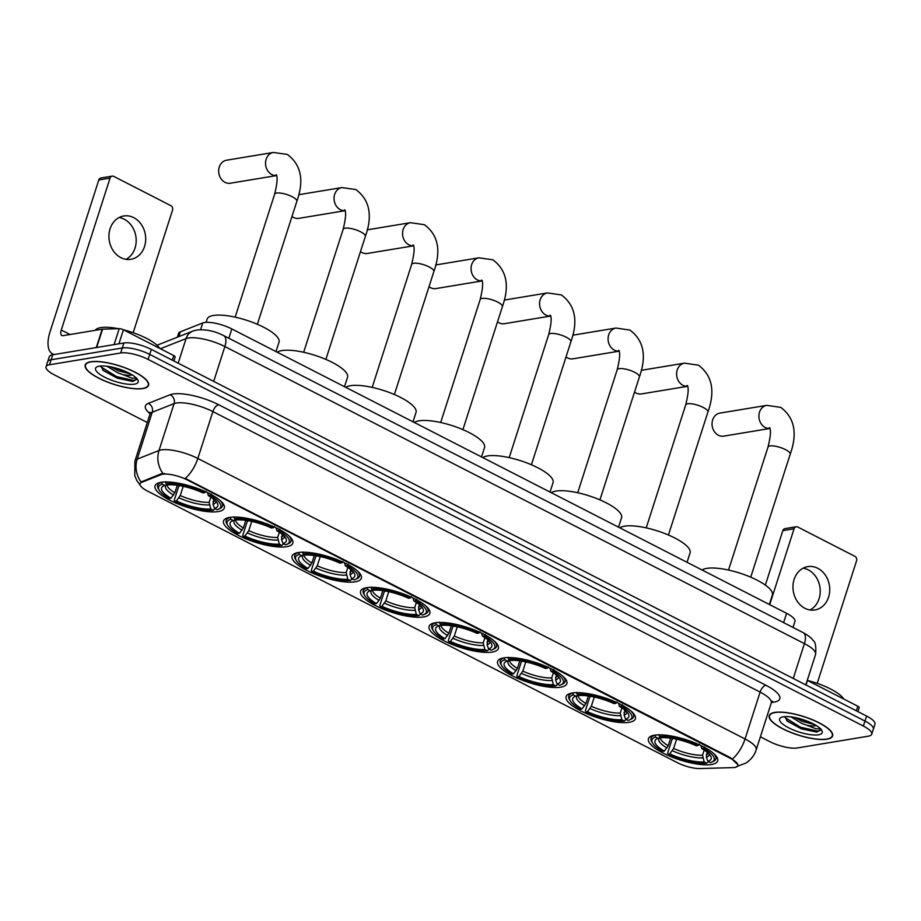 <?xml version="1.0" encoding="UTF-8"?>
<svg xmlns="http://www.w3.org/2000/svg" width="921" height="921" viewBox="0 0 921 921"><rect width="100%" height="100%" fill="white"/><g stroke="black" fill="none" stroke-linecap="round" stroke-linejoin="round"><path stroke-width="1.38" d="M435.184 622.78A36.368 10.568 -162.2 0 0 429.105 626.292A36.368 10.568 -162.2 0 0 451.785 644.32A36.368 10.568 -162.2 0 0 492.275 652.045A36.368 10.568 -162.2 0 0 498.353 648.534A36.368 10.568 -162.2 0 0 475.673 630.505A36.368 10.568 -162.2 0 0 435.184 622.78M229.651 517.418A36.368 10.568 -162.2 0 0 223.561 520.941A36.368 10.568 -162.2 0 0 246.252 538.958A36.368 10.568 -162.2 0 0 286.742 546.683A36.368 10.568 -162.2 0 0 292.82 543.171A36.368 10.568 -162.2 0 0 270.129 525.154A36.368 10.568 -162.2 0 0 229.651 517.418M298.162 552.542A36.368 10.568 -162.2 0 0 292.084 556.054A36.368 10.568 -162.2 0 0 314.763 574.082A36.368 10.568 -162.2 0 0 355.253 581.807A36.368 10.568 -162.2 0 0 361.331 578.296A36.368 10.568 -162.2 0 0 338.652 560.267A36.368 10.568 -162.2 0 0 298.162 552.542M366.673 587.656A36.368 10.568 -162.2 0 0 360.595 591.178A36.368 10.568 -162.2 0 0 383.274 609.195A36.368 10.568 -162.2 0 0 423.764 616.92A36.368 10.568 -162.2 0 0 429.842 613.409A36.368 10.568 -162.2 0 0 407.163 595.392A36.368 10.568 -162.2 0 0 366.673 587.656M503.695 657.893A36.368 10.568 -162.2 0 0 497.616 661.416A36.368 10.568 -162.2 0 0 520.296 679.433A36.368 10.568 -162.2 0 0 560.785 687.17A36.368 10.568 -162.2 0 0 566.864 683.647A36.368 10.568 -162.2 0 0 544.184 665.63A36.368 10.568 -162.2 0 0 503.695 657.893M572.206 693.018A36.368 10.568 -162.2 0 0 566.127 696.529A36.368 10.568 -162.2 0 0 588.807 714.558A36.368 10.568 -162.2 0 0 629.296 722.283A36.368 10.568 -162.2 0 0 635.375 718.771A36.368 10.568 -162.2 0 0 612.695 700.743A36.368 10.568 -162.2 0 0 572.206 693.018M654.509 735.2A36.368 10.568 -162.2 0 0 648.419 738.723A36.368 10.568 -162.2 0 0 671.11 756.74A36.368 10.568 -162.2 0 0 711.599 764.476A36.368 10.568 -162.2 0 0 717.678 760.953A36.368 10.568 -162.2 0 0 694.998 742.936A36.368 10.568 -162.2 0 0 654.509 735.2M161.14 482.305A36.368 10.568 -162.2 0 0 155.05 485.816A36.368 10.568 -162.2 0 0 177.741 503.833A36.368 10.568 -162.2 0 0 218.231 511.569A36.368 10.568 -162.2 0 0 224.31 508.047A36.368 10.568 -162.2 0 0 201.618 490.03A36.368 10.568 -162.2 0 0 161.14 482.305M177.373 337.201L178.605 333.367A20.584 5.987 17.8 0 1 180.343 331.825L202.724 322.972A20.584 5.987 17.8 0 1 204.439 322.523A20.584 5.987 17.8 0 1 231.839 328.947L786.592 613.317A20.584 5.987 17.8 0 1 794.95 621.468L793.027 627.443M162.729 474.223A18.524 5.388 -162.2 0 0 161.187 474.626L141.604 482.374A18.524 5.388 -162.2 0 0 140.038 483.767A18.524 5.388 -162.2 0 0 147.567 491.1L677.188 762.588A18.524 5.388 -162.2 0 0 699.868 768.551L732.759 767.619A18.524 5.388 -162.2 0 0 737.836 765.65A18.524 5.388 -162.2 0 0 730.307 758.305L187.389 480.002A18.524 5.388 -162.2 0 0 162.729 474.223M90.753 361.769A33.283 9.671 -162.2 0 0 85.193 364.992A33.283 9.671 -162.2 0 0 105.95 381.478A33.283 9.671 -162.2 0 0 142.997 388.558A33.283 9.671 -162.2 0 0 148.557 385.335A33.283 9.671 -162.2 0 0 127.8 368.849A33.283 9.671 -162.2 0 0 90.753 361.769M774.791 712.417A33.283 9.671 -162.2 0 0 769.231 715.629A33.283 9.671 -162.2 0 0 789.988 732.126A33.283 9.671 -162.2 0 0 827.035 739.195A33.283 9.671 -162.2 0 0 832.596 735.983A33.283 9.671 -162.2 0 0 811.838 719.485A33.283 9.671 -162.2 0 0 774.791 712.417M140.199 485.24L136.93 480.739L134.8 475.846L134.88 461.191A27.446 7.978 17.8 0 1 137.194 459.13L159.011 450.496A27.446 7.978 17.8 0 1 161.29 449.897A27.446 7.978 17.8 0 1 197.831 458.462A24.015 11.317 117.1 0 1 185.282 478.413L730.503 757.695L737.871 764.683M732.517 758.927A24.015 11.317 -62.9 0 0 745.054 738.976L197.831 458.462L212.878 411.583A27.446 7.978 -162.2 0 0 176.348 403.018A27.446 7.978 -162.2 0 0 174.069 403.617L152.241 412.251L137.194 459.13A24.015 21.667 68.4 0 0 141.04 481.994L161.486 473.716L164.548 473.555M46.05 366.754L49.262 356.749A20.584 5.987 -162.2 0 1 52.704 354.769L123.909 342.98A20.584 5.987 -162.2 0 1 151.32 349.404L866.592 716.054A20.584 5.987 -162.2 0 1 874.95 724.217L873.35 729.213A20.584 5.987 -162.2 0 0 864.992 721.062L149.709 354.401A20.584 5.987 -162.2 0 0 122.309 347.988L51.092 359.766A20.584 5.987 -162.2 0 0 47.65 361.757A20.584 5.987 -162.2 0 1 51.092 359.766L122.309 347.988A20.584 5.987 -162.2 0 1 149.709 354.401L864.992 721.062A20.584 5.987 -162.2 0 1 873.35 729.213L871.738 734.21A20.584 5.987 -162.2 0 0 863.38 726.059L148.108 359.409A20.584 5.987 -162.2 0 0 120.709 352.985L49.492 364.762A20.584 5.987 -162.2 0 0 46.05 366.754A20.584 5.987 -162.2 0 0 54.408 374.905L147.291 422.52M760.389 736.8L769.68 741.566A20.584 5.987 -162.2 0 0 797.091 747.99L868.296 736.201A20.584 5.987 -162.2 0 0 871.738 734.21M142.732 388.42A32.937 9.578 -162.2 0 0 148.235 385.231A32.937 9.578 -162.2 0 0 127.685 368.907A32.937 9.578 -162.2 0 0 91.018 361.907A32.937 9.578 -162.2 0 0 85.515 365.096A32.937 9.578 -162.2 0 0 106.065 381.421A32.937 9.578 -162.2 0 0 142.732 388.42M159.678 348.368A34.307 9.97 -162.2 0 0 123.552 329.845M118.429 328.705A34.307 9.97 -162.2 0 0 100.78 327.6A34.307 9.97 -162.2 0 0 95.312 330.317M136.711 378.094L132.198 378.197L122.769 374.594A15.507 4.513 -162.2 0 0 131.058 375.158A15.507 4.513 -162.2 0 0 132.187 374.87M122.769 374.594L117.773 372.809L106.94 366.247M130.805 374.064L118.406 370.829L110.877 366.892M100.93 365.982L103.175 370.461L117.335 378.243L132.716 381.444L136.757 379.394L136.815 378.531M99.318 366.167A22.369 6.505 -162.2 0 0 97.189 366.765A22.369 6.505 -162.2 0 0 106.525 378.105A22.369 6.505 -162.2 0 0 134.431 384.161A22.369 6.505 -162.2 0 0 137.77 379.797A22.369 6.505 -162.2 0 0 121.042 369.712A22.369 6.505 -162.2 0 0 99.318 366.167M136.803 379.233L133.672 380.419L116.599 376.608L100.85 366.8M132.716 381.444L116.276 377.61L102.657 369.954M127.731 372.464L114.077 367.606M119.097 217.54A21.954 18.282 -99.4 0 1 124.22 219.221A21.954 18.282 -99.4 0 1 136.17 239.356A21.954 18.282 -99.4 0 1 126.016 259.331M133.729 217.644A21.954 18.282 80.6 0 0 123.725 215.986A21.954 18.282 80.6 0 0 108.977 234.613A21.954 18.282 80.6 0 0 120.893 257.661A21.954 18.282 80.6 0 0 130.897 259.319A21.954 18.282 80.6 0 0 145.645 240.692A21.954 18.282 80.6 0 0 133.729 217.644M172.308 360.169L173.781 355.598L123.414 329.776L118.913 343.809M54.489 354.47A27.446 12.929 117.1 0 1 52.497 353.837A27.446 12.929 117.1 0 1 50.022 331.894L98.8 179.986A3.431 2.855 -99.4 0 1 100.93 177.983L112.178 176.13A3.431 2.855 80.6 0 0 110.036 178.133L61.27 330.04A6.861 3.235 -62.9 0 0 61.891 335.52A6.861 3.235 -62.9 0 0 63.008 335.67L102.196 329.177A3.431 1.002 17.8 0 1 102.565 329.154L119.212 328.682A3.431 1.002 17.8 0 1 123.414 329.776M133.177 332.711L172.526 210.161A3.431 2.855 80.6 0 0 170.834 205.648L113.744 176.383A3.431 2.855 80.6 0 0 112.178 176.13M173.781 355.598A3.431 1.002 17.8 0 1 175.174 356.957L173.885 360.974M826.77 739.056A32.937 9.578 -162.2 0 0 832.273 735.879A32.937 9.578 -162.2 0 0 811.723 719.554A32.937 9.578 -162.2 0 0 775.056 712.555A32.937 9.578 -162.2 0 0 769.553 715.732A32.937 9.578 -162.2 0 0 790.103 732.057A32.937 9.578 -162.2 0 0 826.77 739.056M843.717 699.004A34.307 9.97 -162.2 0 0 807.59 680.492M820.749 728.73L816.236 728.833L806.808 725.241A15.507 4.513 -162.2 0 0 815.097 725.794A15.507 4.513 -162.2 0 0 816.225 725.518M806.808 725.241L801.811 723.457L790.978 716.883M814.843 724.7L802.444 721.465L794.904 717.528M784.968 716.63L787.213 721.097L801.374 728.879L816.754 732.08L820.795 730.031L820.853 729.167M783.357 716.803A22.369 6.505 -162.2 0 0 781.227 717.413A22.369 6.505 -162.2 0 0 790.563 728.741A22.369 6.505 -162.2 0 0 818.47 734.808A22.369 6.505 -162.2 0 0 821.808 730.445A22.369 6.505 -162.2 0 0 805.081 720.349A22.369 6.505 -162.2 0 0 783.357 716.803M820.841 729.869L817.71 731.067L800.637 727.256L784.888 717.436M816.754 732.08L800.314 728.246L786.695 720.59M811.769 723.112L798.116 718.253M225.035 182.346A11.662 9.717 80.6 0 0 230.354 183.221L276.473 175.589A11.662 9.717 -99.4 0 1 271.879 174.587A11.662 9.717 -99.4 0 1 265.559 162.349A11.662 9.717 -99.4 0 1 273.387 152.449L226.543 160.208A11.662 9.717 80.6 0 0 218.703 170.097A11.662 9.717 80.6 0 0 225.035 182.346M215.088 508.691L213.304 510.315A32.661 9.498 -162.2 0 1 174.633 501.254L176.371 500.966A29.507 8.577 -162.2 0 0 210.817 509.037L209.171 502.325L210.828 497.156M183.221 486.323L180.251 495.544L176.371 500.966M170.984 498.203L169.245 498.491A32.661 9.498 -162.2 0 1 159.172 490.168A32.661 9.498 -162.2 0 1 162.315 484.17L164.801 485.448A29.507 8.577 -162.2 0 0 163.708 485.862A29.507 8.577 -162.2 0 0 170.984 498.203L174.863 492.781L177.281 485.263M275.989 351.58L279.005 342.186A37.738 10.971 -162.2 0 0 255.462 323.49A37.738 10.971 -162.2 0 0 213.442 315.466A37.738 10.971 -162.2 0 0 207.133 319.115L206.097 322.35M174.633 501.254L174.276 500.126L178.582 486.749L179.63 485.62M213.718 499.24L213.004 504.317L214.558 508.415L217.057 509.693A32.661 9.498 -162.2 0 0 218.427 509.198L220.038 508.461A34.031 9.889 -162.2 0 0 222.491 506.09A34.031 9.889 -162.2 0 0 220.142 500.471M162.315 484.17L161.636 482.374A34.031 9.889 -162.2 0 0 157.675 485.275A34.031 9.889 -162.2 0 0 158.285 488.637L159.172 490.168M218.427 509.198A32.661 9.498 -162.2 0 0 210.115 495.383L211.266 494.001M214.558 508.415A29.507 8.577 -162.2 0 0 217.241 503.05A29.507 8.577 -162.2 0 0 208.376 495.671L210.115 495.383M210.817 509.037L213.304 510.315M208.376 495.671L207.49 492.631M168.175 483.882L164.801 485.448M165.377 481.752L166.056 483.56A32.661 9.498 -162.2 0 1 204.727 492.62L205.89 491.238M204.727 492.62L203 492.908A29.507 8.577 -162.2 0 0 168.555 484.837L166.056 483.56M291.98 216.47A11.662 9.717 80.6 0 0 293.546 217.46A11.662 9.717 80.6 0 0 298.865 218.346L344.984 210.713M283.599 543.804L281.814 545.439A32.661 9.498 -162.2 0 1 243.144 536.367L244.882 536.08A29.507 8.577 -162.2 0 0 279.328 544.161L277.682 537.438L279.339 532.28M251.732 521.436L248.762 530.657L244.882 536.08M239.495 533.317L237.756 533.604A32.661 9.498 -162.2 0 1 227.683 525.292A32.661 9.498 -162.2 0 1 230.826 519.294L233.312 520.572A29.507 8.577 -162.2 0 0 232.23 520.975A29.507 8.577 -162.2 0 0 239.495 533.317L243.386 527.906L245.792 520.388M344.5 386.693L347.516 377.311A37.738 10.971 -162.2 0 0 323.973 358.603A37.738 10.971 -162.2 0 0 281.953 350.59A37.738 10.971 -162.2 0 0 277.256 352.225M243.144 536.367L242.799 535.239L247.093 521.862L248.152 520.745M282.229 534.353L281.515 539.441L283.069 543.54L285.568 544.818A32.661 9.498 -162.2 0 0 286.938 544.311L288.549 543.574A34.031 9.889 -162.2 0 0 291.001 541.203A34.031 9.889 -162.2 0 0 288.653 535.596M230.826 519.294L230.146 517.487A34.031 9.889 -162.2 0 0 226.186 520.4A34.031 9.889 -162.2 0 0 226.808 523.75L227.683 525.292M286.938 544.311A32.661 9.498 -162.2 0 0 278.626 530.496L279.788 529.126M283.069 543.54A29.507 8.577 -162.2 0 0 285.752 538.163A29.507 8.577 -162.2 0 0 276.899 530.784L278.626 530.496M279.328 544.161L281.814 545.439M276.899 530.784L276.001 527.745M236.685 518.995L233.312 520.572M233.888 516.865L234.567 518.673A32.661 9.498 -162.2 0 1 273.238 527.733L274.4 526.363M273.238 527.733L271.511 528.021A29.507 8.577 -162.2 0 0 237.065 519.951L234.567 518.673M360.491 251.583A11.662 9.717 80.6 0 0 362.057 252.584A11.662 9.717 80.6 0 0 367.375 253.459L413.494 245.826M352.11 578.929L350.325 580.552A32.661 9.498 -162.2 0 1 311.655 571.492L313.393 571.204A29.507 8.577 -162.2 0 0 347.839 579.274L346.192 572.563L347.85 567.394M320.243 556.56L317.273 565.782L313.393 571.204M308.005 568.441L306.267 568.729A32.661 9.498 -162.2 0 1 296.194 560.405A32.661 9.498 -162.2 0 1 299.337 554.419L301.823 555.697A29.507 8.577 -162.2 0 0 300.741 556.1A29.507 8.577 -162.2 0 0 308.005 568.441L311.897 563.019L314.303 555.501M413.011 421.818L416.027 412.424A37.738 10.971 -162.2 0 0 392.484 393.728A37.738 10.971 -162.2 0 0 350.464 385.703A37.738 10.971 -162.2 0 0 345.766 387.35M311.655 571.492L311.31 570.364L315.604 556.986L316.663 555.87M350.74 569.477L350.026 574.554L351.58 578.653L354.078 579.931A32.661 9.498 -162.2 0 0 355.448 579.436L357.06 578.699A34.031 9.889 -162.2 0 0 359.512 576.327A34.031 9.889 -162.2 0 0 357.164 570.709M299.337 554.419L298.657 552.612A34.031 9.889 -162.2 0 0 294.697 555.524A34.031 9.889 -162.2 0 0 295.319 558.874L296.194 560.405M355.448 579.436A32.661 9.498 -162.2 0 0 347.136 565.621L348.299 564.239M351.58 578.653A29.507 8.577 -162.2 0 0 354.263 573.288A29.507 8.577 -162.2 0 0 345.41 565.908L347.136 565.621M347.839 579.274L350.325 580.552M345.41 565.908L344.512 562.869M305.196 554.12L301.823 555.697M302.399 551.99L303.078 553.797A32.661 9.498 -162.2 0 1 341.749 562.858L342.911 561.488M341.749 562.858L340.022 563.145A29.507 8.577 -162.2 0 0 305.576 555.075L303.078 553.797M429.002 286.707A11.662 9.717 80.6 0 0 430.568 287.697A11.662 9.717 80.6 0 0 435.886 288.584L482.005 280.951M420.621 614.042L418.836 615.677A32.661 9.498 -162.2 0 1 380.166 606.605L381.904 606.317A29.507 8.577 -162.2 0 0 416.35 614.399L414.703 607.676L416.361 602.518M388.754 591.673L385.784 600.906L381.904 606.317M376.516 603.566L374.778 603.842A32.661 9.498 -162.2 0 1 364.704 595.53A32.661 9.498 -162.2 0 1 367.847 589.532L370.334 590.81A29.507 8.577 -162.2 0 0 369.252 591.213A29.507 8.577 -162.2 0 0 376.516 603.566L380.408 598.143L382.814 590.626M481.522 456.931L484.538 447.548A37.738 10.971 -162.2 0 0 460.995 428.841A37.738 10.971 -162.2 0 0 418.986 420.828A37.738 10.971 -162.2 0 0 414.277 422.463M380.166 606.605L379.82 605.488L384.115 592.111L385.174 590.983M419.251 604.59L418.537 609.679L420.091 613.777L422.589 615.055A32.661 9.498 -162.2 0 0 423.959 614.549L425.571 613.812A34.031 9.889 -162.2 0 0 428.023 611.452A34.031 9.889 -162.2 0 0 425.675 605.834M367.847 589.532L367.168 587.725A34.031 9.889 -162.2 0 0 363.208 590.637A34.031 9.889 -162.2 0 0 363.83 593.987L364.704 595.53M423.959 614.549A32.661 9.498 -162.2 0 0 415.647 600.734L416.81 599.364M420.091 613.777A29.507 8.577 -162.2 0 0 422.774 608.401A29.507 8.577 -162.2 0 0 413.92 601.022L415.647 600.734M416.35 614.399L418.836 615.677M413.92 601.022L413.022 597.982M373.707 589.233L370.334 590.81M370.91 587.103L371.589 588.91A32.661 9.498 -162.2 0 1 410.259 597.982L411.422 596.601M410.259 597.982L408.533 598.259A29.507 8.577 -162.2 0 0 374.087 590.188L371.589 588.91M497.513 321.82A11.662 9.717 80.6 0 0 499.078 322.822A11.662 9.717 80.6 0 0 504.397 323.697L550.516 316.064M489.132 649.167L487.347 650.79A32.661 9.498 -162.2 0 1 448.677 641.73L450.415 641.442A29.507 8.577 -162.2 0 0 484.86 649.512L483.214 642.8L484.872 637.631M457.265 626.798L454.306 636.02L450.415 641.442M445.027 638.679L443.289 638.967A32.661 9.498 -162.2 0 1 433.215 630.643A32.661 9.498 -162.2 0 1 436.358 624.657L438.857 625.935A29.507 8.577 -162.2 0 0 437.763 626.338A29.507 8.577 -162.2 0 0 445.027 638.679L448.918 633.257L451.325 625.739M550.033 492.056L553.049 482.662A37.738 10.971 -162.2 0 0 529.506 463.965A37.738 10.971 -162.2 0 0 487.497 455.941A37.738 10.971 -162.2 0 0 482.788 457.587M448.677 641.73L448.331 640.602L452.625 627.224L453.685 626.107M487.762 639.715L487.059 644.792L488.602 648.891L491.1 650.168A32.661 9.498 -162.2 0 0 492.47 649.673L494.082 648.937A34.031 9.889 -162.2 0 0 496.534 646.565A34.031 9.889 -162.2 0 0 494.186 640.947M436.358 624.657L435.679 622.849A34.031 9.889 -162.2 0 0 431.719 625.762A34.031 9.889 -162.2 0 0 432.34 629.112L433.215 630.643M492.47 649.673A32.661 9.498 -162.2 0 0 484.158 635.858L485.321 634.477M488.602 648.891A29.507 8.577 -162.2 0 0 491.296 643.526A29.507 8.577 -162.2 0 0 482.431 636.146L484.158 635.858M484.86 649.512L487.347 650.79M482.431 636.146L481.533 633.107M442.218 624.357L438.857 625.935M439.421 622.228L440.111 624.035A32.661 9.498 -162.2 0 1 478.782 633.095L479.933 631.725M478.782 633.095L477.043 633.383A29.507 8.577 -162.2 0 0 442.598 625.313L440.111 624.035M566.024 356.945A11.662 9.717 80.6 0 0 567.589 357.935A11.662 9.717 80.6 0 0 572.908 358.822L619.027 351.189M557.642 684.28L555.858 685.915A32.661 9.498 -162.2 0 1 517.188 676.843L518.926 676.555A29.507 8.577 -162.2 0 0 553.371 684.637L551.737 677.914L553.383 672.756M525.776 661.911L522.817 671.144L518.926 676.555M513.538 673.804L511.8 674.091A32.661 9.498 -162.2 0 1 501.726 665.768A32.661 9.498 -162.2 0 1 504.869 659.77L507.367 661.048A29.507 8.577 -162.2 0 0 506.274 661.462A29.507 8.577 -162.2 0 0 513.538 673.804L517.429 668.381L519.835 660.864M618.544 527.169L621.56 517.786A37.738 10.971 -162.2 0 0 598.017 499.078A37.738 10.971 -162.2 0 0 556.008 491.066A37.738 10.971 -162.2 0 0 551.299 492.7M517.188 676.843L516.842 675.726L521.136 662.349L522.195 661.22M556.272 674.828L555.57 679.917L557.113 684.015L559.611 685.293A32.661 9.498 -162.2 0 0 560.981 684.787L562.593 684.061A34.031 9.889 -162.2 0 0 565.045 681.69A34.031 9.889 -162.2 0 0 562.696 676.072M504.869 659.77L504.19 657.962A34.031 9.889 -162.2 0 0 500.23 660.875A34.031 9.889 -162.2 0 0 500.851 664.225L501.726 665.768M560.981 684.787A32.661 9.498 -162.2 0 0 552.669 670.972L553.832 669.602M557.113 684.015A29.507 8.577 -162.2 0 0 559.807 678.639A29.507 8.577 -162.2 0 0 550.942 671.259L552.669 670.972M553.371 684.637L555.858 685.915M550.942 671.259L550.044 668.22M510.729 659.482L507.367 661.048M507.932 657.341L508.622 659.148A32.661 9.498 -162.2 0 1 547.293 668.22L548.444 666.839M547.293 668.22L545.554 668.508A29.507 8.577 -162.2 0 0 511.109 660.426L508.622 659.148M634.534 392.058A11.662 9.717 80.6 0 0 636.1 393.06A11.662 9.717 80.6 0 0 641.419 393.935L687.538 386.313A11.662 9.717 -99.4 0 1 682.956 385.3A11.662 9.717 -99.4 0 1 676.624 373.063A11.662 9.717 -99.4 0 1 684.464 363.173L641.235 370.323M626.153 719.405L624.369 721.028A32.661 9.498 -162.2 0 1 585.698 711.968L587.437 711.68A29.507 8.577 -162.2 0 0 621.882 719.75L620.247 713.038L621.905 707.881M594.287 697.036L591.328 706.257L587.437 711.68M582.049 708.917L580.322 709.205A32.661 9.498 -162.2 0 1 570.237 700.881A32.661 9.498 -162.2 0 1 573.38 694.895L575.878 696.172A29.507 8.577 -162.2 0 0 574.785 696.575A29.507 8.577 -162.2 0 0 582.049 708.917L585.94 703.494L588.346 695.977M687.054 562.294L690.071 552.899A37.738 10.971 -162.2 0 0 666.528 534.203A37.738 10.971 -162.2 0 0 624.519 526.179A37.738 10.971 -162.2 0 0 619.81 527.825M585.698 711.968L585.353 710.839L589.647 697.462L590.706 696.345M624.783 709.953L624.081 715.03L625.624 719.128L628.122 720.406A32.661 9.498 -162.2 0 0 629.504 719.911L631.104 719.174A34.031 9.889 -162.2 0 0 633.556 716.803A34.031 9.889 -162.2 0 0 631.207 711.185M573.38 694.895L572.701 693.087A34.031 9.889 -162.2 0 0 568.752 696A34.031 9.889 -162.2 0 0 569.362 699.35L570.237 700.881M629.504 719.911A32.661 9.498 -162.2 0 0 621.18 706.096L622.343 704.726M625.624 719.128A29.507 8.577 -162.2 0 0 628.318 713.763A29.507 8.577 -162.2 0 0 619.453 706.384L621.18 706.096M621.882 719.75L624.369 721.028M619.453 706.384L618.567 703.345M579.24 694.595L575.878 696.172M576.442 692.465L577.133 694.273A32.661 9.498 -162.2 0 1 615.804 703.333L616.955 701.963M615.804 703.333L614.065 703.621A29.507 8.577 -162.2 0 0 579.62 695.551L577.133 694.273M769.829 428.461A11.662 9.717 -99.4 0 1 765.247 427.494A11.662 9.717 -99.4 0 1 758.927 415.256A11.662 9.717 -99.4 0 1 766.756 405.355L719.911 413.103A11.662 9.717 80.6 0 0 712.071 423.004A11.662 9.717 80.6 0 0 718.403 435.242A11.662 9.717 80.6 0 0 723.722 436.128L769.841 428.495M708.456 761.586L706.672 763.221A32.661 9.498 -162.2 0 1 668.001 754.149L669.74 753.862A29.507 8.577 -162.2 0 0 704.185 761.943L702.539 755.22L704.197 750.062M676.59 739.218L673.619 748.451L669.74 753.862M664.352 751.11L662.613 751.398A32.661 9.498 -162.2 0 1 652.54 743.074A32.661 9.498 -162.2 0 1 655.683 737.076L658.17 738.354A29.507 8.577 -162.2 0 0 657.087 738.769A29.507 8.577 -162.2 0 0 664.352 751.11L668.243 745.688L670.649 738.17M769.357 604.475L772.374 595.093A37.738 10.971 -162.2 0 0 748.831 576.385A37.738 10.971 -162.2 0 0 706.81 568.372A37.738 10.971 -162.2 0 0 702.113 570.007M668.001 754.149L667.656 753.033L671.95 739.655L673.009 738.527M707.086 752.135L706.372 757.223L707.927 761.322L710.425 762.6A32.661 9.498 -162.2 0 0 711.795 762.093L713.407 761.368A34.031 9.889 -162.2 0 0 715.859 758.996A34.031 9.889 -162.2 0 0 713.51 753.378M655.683 737.076L655.004 735.269A34.031 9.889 -162.2 0 0 651.043 738.182A34.031 9.889 -162.2 0 0 651.665 741.532L652.54 743.074M711.795 762.093A32.661 9.498 -162.2 0 0 703.483 748.278L704.646 746.908M707.927 761.322A29.507 8.577 -162.2 0 0 710.609 755.945A29.507 8.577 -162.2 0 0 701.756 748.566L703.483 748.278M704.185 761.943L706.672 763.221M701.756 748.566L700.858 745.526M661.543 736.788L658.17 738.354M658.745 734.659L659.424 736.455A32.661 9.498 -162.2 0 1 698.095 745.526L699.258 744.145M698.095 745.526L696.368 745.814A29.507 8.577 -162.2 0 0 661.923 737.733L659.424 736.455M803.135 568.188A21.954 18.282 -99.4 0 1 808.258 569.857A21.954 18.282 -99.4 0 1 820.208 590.004A21.954 18.282 -99.4 0 1 810.054 609.978M817.767 568.292A21.954 18.282 80.6 0 0 807.763 566.634A21.954 18.282 80.6 0 0 793.016 585.249A21.954 18.282 80.6 0 0 804.931 608.297A21.954 18.282 80.6 0 0 814.935 609.955A21.954 18.282 80.6 0 0 829.683 591.328A21.954 18.282 80.6 0 0 817.767 568.292M856.346 710.805L857.819 706.234L807.452 680.423L805.99 684.994M765.339 585.111L782.838 530.634A3.431 2.855 -99.4 0 1 784.968 528.631L796.216 526.766A3.431 2.855 80.6 0 0 794.075 528.769L769.714 604.66M817.215 683.359L856.553 560.797A3.431 2.855 80.6 0 0 854.872 556.296L797.77 527.031A3.431 2.855 80.6 0 0 796.216 526.766M857.819 706.234A3.431 1.002 17.8 0 1 859.212 707.593L857.923 711.611M200.582 329.649L202.724 322.972M161.187 474.626L161.486 473.716M141.604 482.374L141.892 481.464M730.307 758.305L730.503 757.695M187.389 480.002L187.585 479.392M228.857 338.249L231.839 328.947M178.801 336.637L180.343 331.825M783.61 622.619L786.592 613.317M765.869 685.224A6.861 3.235 -62.9 0 0 760.113 692.097L212.878 411.583A6.861 3.235 -62.9 0 1 218.634 404.71L765.869 685.224A34.307 9.97 17.8 0 1 774.054 702.124A34.307 9.97 17.8 0 1 771.476 702.412M771.257 702.965A27.446 7.978 -162.2 0 0 760.113 692.097L745.054 738.976A27.446 7.978 17.8 0 1 756.199 749.855L771.257 702.965L772.5 701.192M162.948 473.475A24.015 21.667 68.4 0 1 159.011 450.496L174.069 403.617A6.861 6.194 -111.6 0 0 170.12 394.752A34.307 9.97 17.8 0 1 218.634 404.71M150.065 413.725A34.307 9.97 17.8 0 1 148.293 403.386L170.12 394.752M863.38 726.059L866.592 716.054M148.108 359.409L151.32 349.404M120.709 352.985L123.909 342.98M49.492 364.762L52.704 354.769M148.293 403.386A6.861 6.194 -111.6 0 1 152.241 412.251A27.446 7.978 -162.2 0 0 149.927 414.3L149.939 412.136M793.246 678.455L804.424 643.629A13.723 6.47 -62.9 0 0 803.193 632.658C808.327 635.49 811.631 638.103 813.093 640.498C815.465 641.925 816.282 646.588 815.569 654.497A27.446 7.978 -162.2 0 0 804.424 643.629L224.874 346.549A27.446 7.978 -162.2 0 0 188.345 337.984A27.446 7.978 -162.2 0 0 186.065 338.583L178.179 363.173M213.695 381.386L224.874 346.549A13.723 6.47 -62.9 0 0 223.642 335.578L803.193 632.658M157.019 345.248L192.926 331.042A13.723 12.376 68.4 0 0 186.065 338.583L160.404 348.737M69.996 334.507L61.27 330.04M96.302 347.551L102.196 329.177M110.036 178.133L98.8 179.986M102.565 329.154L96.682 347.493M114.1 344.604L119.212 328.682M276.714 175.209L276.093 174.737C275.068 175.082 279.823 173.125 274.631 194.181A11.662 3.396 17.8 0 1 276.588 193.053A11.662 3.396 17.8 0 1 292.107 196.691A11.662 3.396 17.8 0 1 296.85 201.319L257.362 324.284M180.251 495.544A25.385 7.38 -162.2 0 0 209.171 502.325M167.058 484.4A25.385 7.38 -162.2 0 0 174.863 492.781M213.004 504.317A26.398 7.667 -162.2 0 0 215.813 501.174M178.996 497.847A26.398 7.667 -162.2 0 0 209.263 504.938M166.609 484.607A26.398 7.667 -162.2 0 0 173.609 495.084M212.924 501.703A25.385 7.38 -162.2 0 0 215.054 500.402M345.225 210.333L344.604 209.861C343.579 210.207 348.334 208.25 343.142 229.306A11.662 3.396 17.8 0 1 345.099 228.178A11.662 3.396 17.8 0 1 360.618 231.816A11.662 3.396 17.8 0 1 365.361 236.432L325.873 359.397M344.972 210.679A11.662 9.717 -99.4 0 1 340.39 209.712A11.662 9.717 -99.4 0 1 334.07 197.462A11.662 9.717 -99.4 0 1 341.898 187.573L298.669 194.722M248.762 530.657A25.385 7.38 -162.2 0 0 277.682 537.438M235.569 519.525A25.385 7.38 -162.2 0 0 243.386 527.906M281.515 539.441A26.398 7.667 -162.2 0 0 284.324 536.287M247.507 532.96A26.398 7.667 -162.2 0 0 277.774 540.063M235.12 519.732A26.398 7.667 -162.2 0 0 242.119 530.208M281.435 536.816A25.385 7.38 -162.2 0 0 283.564 535.527M413.736 245.447L413.115 244.986C412.09 245.32 416.845 243.363 411.652 264.419A11.662 3.396 17.8 0 1 413.61 263.291A11.662 3.396 17.8 0 1 429.14 266.929A11.662 3.396 17.8 0 1 433.872 271.557L394.384 394.522M413.483 245.792A11.662 9.717 -99.4 0 1 408.901 244.825A11.662 9.717 -99.4 0 1 402.581 232.587A11.662 9.717 -99.4 0 1 410.409 222.698L367.18 229.847M317.273 565.782A25.385 7.38 -162.2 0 0 346.192 572.563M304.08 554.638A25.385 7.38 -162.2 0 0 311.897 563.019M350.026 574.554A26.398 7.667 -162.2 0 0 352.835 571.411M316.018 568.084A26.398 7.667 -162.2 0 0 346.284 575.176M303.631 554.845A26.398 7.667 -162.2 0 0 310.63 565.321M349.945 571.941A25.385 7.38 -162.2 0 0 352.075 570.64M482.247 280.571L481.625 280.099C480.601 280.445 485.355 278.487 480.163 299.544A11.662 3.396 17.8 0 1 482.12 298.416A11.662 3.396 17.8 0 1 497.651 302.053A11.662 3.396 17.8 0 1 502.382 306.67L462.906 429.635M481.994 280.917A11.662 9.717 -99.4 0 1 477.412 279.949A11.662 9.717 -99.4 0 1 471.092 267.7A11.662 9.717 -99.4 0 1 478.92 257.811L435.691 264.96M385.784 600.906A25.385 7.38 -162.2 0 0 414.703 607.676M372.591 589.762A25.385 7.38 -162.2 0 0 380.408 598.143M418.537 609.679A26.398 7.667 -162.2 0 0 421.346 606.525M384.529 603.197A26.398 7.667 -162.2 0 0 414.795 610.301M372.142 589.97A26.398 7.667 -162.2 0 0 379.141 600.446M418.456 607.054A25.385 7.38 -162.2 0 0 420.586 605.765M550.758 315.684L550.136 315.224C549.112 315.558 553.866 313.601 548.674 334.657A11.662 3.396 17.8 0 1 550.631 333.529A11.662 3.396 17.8 0 1 566.162 337.167A11.662 3.396 17.8 0 1 570.893 341.795L531.417 464.76M550.505 316.041A11.662 9.717 -99.4 0 1 545.934 315.063A11.662 9.717 -99.4 0 1 539.602 302.825A11.662 9.717 -99.4 0 1 547.431 292.936L504.213 300.085M454.306 636.02A25.385 7.38 -162.2 0 0 483.214 642.8M441.101 624.875A25.385 7.38 -162.2 0 0 448.918 633.257M487.059 644.792A26.398 7.667 -162.2 0 0 489.857 641.649M453.04 638.322A26.398 7.667 -162.2 0 0 483.306 645.414M440.652 625.083A26.398 7.667 -162.2 0 0 447.652 635.559M486.967 642.179A25.385 7.38 -162.2 0 0 489.097 640.878M619.269 350.809L618.647 350.337C617.623 350.682 622.389 348.725 617.185 369.781A11.662 3.396 17.8 0 1 619.142 368.653A11.662 3.396 17.8 0 1 634.673 372.291A11.662 3.396 17.8 0 1 639.404 376.908L599.928 499.884M619.016 351.154A11.662 9.717 -99.4 0 1 614.445 350.187A11.662 9.717 -99.4 0 1 608.113 337.938A11.662 9.717 -99.4 0 1 615.953 328.049L572.724 335.198M522.817 671.144A25.385 7.38 -162.2 0 0 551.737 677.914M509.612 660A25.385 7.38 -162.2 0 0 517.429 668.381M555.57 679.917A26.398 7.667 -162.2 0 0 558.379 676.762M521.551 673.447A26.398 7.667 -162.2 0 0 551.817 680.538M509.163 660.207A26.398 7.667 -162.2 0 0 516.163 670.684M555.478 677.303A25.385 7.38 -162.2 0 0 557.619 676.002M687.78 385.934L687.158 385.462C686.133 385.795 690.9 383.838 685.708 404.895A11.662 3.396 17.8 0 1 687.653 403.766A11.662 3.396 17.8 0 1 703.183 407.416A11.662 3.396 17.8 0 1 707.915 412.032L668.439 534.997M591.328 706.257A25.385 7.38 -162.2 0 0 620.247 713.038M578.135 695.113A25.385 7.38 -162.2 0 0 585.94 703.494M624.081 715.03A26.398 7.667 -162.2 0 0 626.89 711.887M590.062 708.56A26.398 7.667 -162.2 0 0 620.328 715.652M577.674 695.332A26.398 7.667 -162.2 0 0 584.674 705.797M623.989 712.417A25.385 7.38 -162.2 0 0 626.13 711.127M770.083 428.115L769.461 427.643C768.436 427.989 773.191 426.032 767.999 447.088A11.662 3.396 17.8 0 1 769.956 445.96A11.662 3.396 17.8 0 1 785.475 449.598A11.662 3.396 17.8 0 1 790.218 454.214L750.73 577.191M673.619 748.451A25.385 7.38 -162.2 0 0 702.539 755.22M660.426 737.307A25.385 7.38 -162.2 0 0 668.243 745.688M706.372 757.223A26.398 7.667 -162.2 0 0 709.182 754.069M672.365 750.753A26.398 7.667 -162.2 0 0 702.631 757.845M659.977 737.514A26.398 7.667 -162.2 0 0 666.977 747.99M706.292 754.61A25.385 7.38 -162.2 0 0 708.422 753.309M794.075 528.769L782.838 530.634M736.685 766.537L745.918 763.048C750.891 759.871 754.322 755.473 756.199 749.855M134.88 461.191L149.927 414.3M192.926 331.042L196.875 329.971C205.717 329.154 214.639 331.019 223.642 335.578M815.569 654.497L805.806 684.902M148.661 383.919L148.235 385.231M85.941 363.772L85.515 365.096M53.913 354.562L52.497 353.837M832.699 734.555L832.273 735.879M769.979 714.42L769.553 715.732M296.85 201.319C304.321 180.366 301.155 164.744 287.352 154.452L273.387 152.449M223.227 503.787L222.491 506.09M158.412 482.984L157.675 485.275M235.154 317.146L274.631 194.181M365.361 236.432C372.832 215.491 369.666 199.869 355.863 189.565L341.898 187.573M291.738 538.912L291.001 541.203M226.923 518.097L226.186 520.4M303.665 352.271L343.142 229.306M433.872 271.557C441.343 250.604 438.177 234.982 424.374 224.689L410.409 222.698M360.249 574.025L359.512 576.327M295.434 553.222L294.697 555.524M372.176 387.384L411.652 264.419M502.382 306.67C509.854 285.729 506.688 270.106 492.885 259.814L478.92 257.811M428.76 609.149L428.023 611.452M363.945 588.346L363.208 590.637M440.687 422.509L480.163 299.544M570.893 341.795C578.365 320.842 575.199 305.231 561.396 294.927L547.431 292.936M497.271 644.274L496.534 646.565M432.456 623.459L431.719 625.762M509.198 457.633L548.674 334.657M639.404 376.908C646.876 355.966 643.71 340.344 629.906 330.052L615.953 328.049M565.782 679.387L565.045 681.69M500.978 658.584L500.23 660.875M577.709 492.747L617.185 369.781M707.915 412.032C715.387 391.091 712.221 375.469 698.429 365.165L684.464 363.173M634.293 714.512L633.556 716.803M569.489 693.697L568.752 696M646.22 527.871L685.708 404.895M790.218 454.214C797.69 433.273 794.524 417.65 780.72 407.358L766.756 405.355M716.596 756.694L715.859 758.996M651.78 735.891L651.043 738.182M728.523 570.053L767.999 447.088"/></g></svg>
